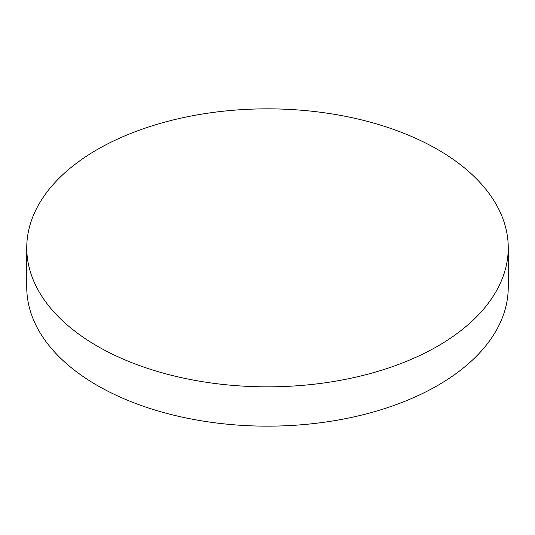 <?xml version="1.0" encoding="UTF-8"?>
<svg xmlns="http://www.w3.org/2000/svg" width="535" height="535" viewBox="0 0 535 535"><rect width="100%" height="100%" fill="white"/><g stroke="black" fill="none" stroke-linecap="round" stroke-linejoin="round"><path stroke-width="0.8" d="M97.263 346.125A240.75 138.993 0 0 0 359.634 376.259A240.75 138.993 0 0 0 508.25 247.845A240.75 138.993 0 0 0 437.737 149.559A240.75 138.993 0 0 0 175.366 119.425A240.75 138.993 0 0 0 26.75 247.845A240.75 138.993 0 0 0 97.263 346.125M26.75 247.845L26.75 287.155A240.75 138.993 0 0 0 97.263 385.441A240.75 138.993 0 0 0 359.634 415.575A240.75 138.993 0 0 0 508.25 287.155L508.25 247.845"/></g></svg>
